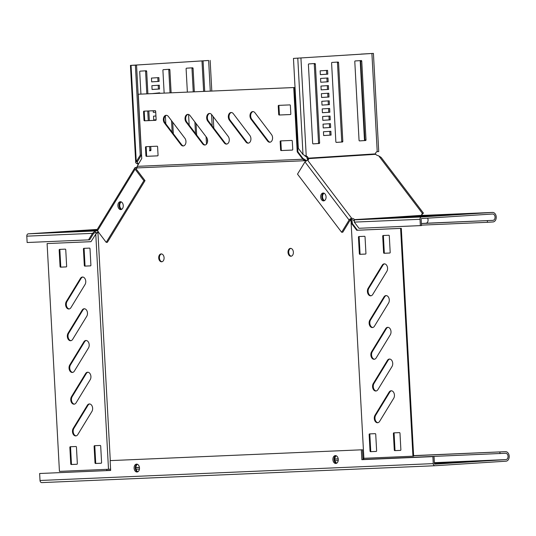 <?xml version="1.0" encoding="UTF-8"?>
<svg xmlns="http://www.w3.org/2000/svg" width="536" height="536" viewBox="0 0 536 536"><rect width="100%" height="100%" fill="white"/><g stroke="black" fill="none" stroke-linecap="round" stroke-linejoin="round"><path stroke-width="0.8" d="M391.166 390.771A4.449 3.035 86.3 0 1 394.121 393.397A4.449 3.035 86.3 0 1 393.726 398.261L379.629 421.356A4.449 3.035 86.3 0 1 377.599 422.75A4.449 3.035 86.3 0 1 374.617 420.157A4.449 3.035 86.3 0 1 374.999 415.259L389.096 392.164A4.449 3.035 86.3 0 1 391.126 390.778A4.449 3.035 86.3 0 1 391.166 390.771M387.729 327.315A4.449 3.035 86.3 0 1 390.684 329.935A4.449 3.035 86.3 0 1 390.288 334.806L376.192 357.901A4.449 3.035 86.3 0 1 374.162 359.288A4.449 3.035 86.3 0 1 371.18 356.695A4.449 3.035 86.3 0 1 371.562 351.797L385.659 328.709A4.449 3.035 86.3 0 1 387.689 327.315A4.449 3.035 86.3 0 1 387.729 327.315M386.014 295.584A4.449 3.035 86.3 0 1 388.962 298.204A4.449 3.035 86.3 0 1 388.567 303.075L374.47 326.169A4.449 3.035 86.3 0 1 372.44 327.556A4.449 3.035 86.3 0 1 369.458 324.97A4.449 3.035 86.3 0 1 369.847 320.072L383.943 296.978A4.449 3.035 86.3 0 1 385.974 295.584A4.449 3.035 86.3 0 1 386.014 295.584M384.299 263.853A4.449 3.035 86.3 0 1 387.247 266.472A4.449 3.035 86.3 0 1 386.851 271.343L372.755 294.438A4.449 3.035 86.3 0 1 370.724 295.832A4.449 3.035 86.3 0 1 367.743 293.239A4.449 3.035 86.3 0 1 368.125 288.341L382.222 265.246A4.449 3.035 86.3 0 1 384.252 263.853A4.449 3.035 86.3 0 1 384.299 263.853M389.451 359.046A4.449 3.035 86.3 0 1 392.399 361.666A4.449 3.035 86.3 0 1 392.004 366.537L377.907 389.625A4.449 3.035 86.3 0 1 375.877 391.019A4.449 3.035 86.3 0 1 372.895 388.426A4.449 3.035 86.3 0 1 373.284 383.528L387.381 360.433A4.449 3.035 86.3 0 1 389.404 359.046A4.449 3.035 86.3 0 1 389.451 359.046M89.365 403.95A4.449 3.035 86.3 0 1 92.313 406.569A4.449 3.035 86.3 0 1 91.917 411.44L77.821 434.529A4.449 3.035 86.3 0 1 75.79 435.922A4.449 3.035 86.3 0 1 72.809 433.329A4.449 3.035 86.3 0 1 73.198 428.432L87.294 405.343A4.449 3.035 86.3 0 1 89.324 403.95A4.449 3.035 86.3 0 1 89.365 403.95M87.649 372.219A4.449 3.035 86.3 0 1 90.597 374.838A4.449 3.035 86.3 0 1 90.202 379.709L76.105 402.804A4.449 3.035 86.3 0 1 74.075 404.191A4.449 3.035 86.3 0 1 71.094 401.605A4.449 3.035 86.3 0 1 71.476 396.7L85.572 373.612A4.449 3.035 86.3 0 1 87.603 372.219A4.449 3.035 86.3 0 1 87.649 372.219M84.212 308.756A4.449 3.035 86.3 0 1 87.16 311.382A4.449 3.035 86.3 0 1 86.765 316.247L72.668 339.342A4.449 3.035 86.3 0 1 70.638 340.735A4.449 3.035 86.3 0 1 67.657 338.142A4.449 3.035 86.3 0 1 68.038 333.245L82.135 310.15A4.449 3.035 86.3 0 1 84.165 308.763A4.449 3.035 86.3 0 1 84.212 308.756M82.49 277.025A4.449 3.035 86.3 0 1 85.438 279.651A4.449 3.035 86.3 0 1 85.043 284.522L70.946 307.61A4.449 3.035 86.3 0 1 68.916 309.004A4.449 3.035 86.3 0 1 65.935 306.411A4.449 3.035 86.3 0 1 66.323 301.513L80.42 278.419A4.449 3.035 86.3 0 1 82.45 277.032A4.449 3.035 86.3 0 1 82.49 277.025M85.928 340.487A4.449 3.035 86.3 0 1 88.876 343.107A4.449 3.035 86.3 0 1 88.48 347.978L74.383 371.073A4.449 3.035 86.3 0 1 72.353 372.46A4.449 3.035 86.3 0 1 69.372 369.873A4.449 3.035 86.3 0 1 69.76 364.976L83.857 341.881A4.449 3.035 86.3 0 1 85.887 340.487A4.449 3.035 86.3 0 1 85.928 340.487M166.16 115.294A4.449 3.035 86.3 0 1 168.371 116.5L184.9 138.281A4.449 3.035 86.3 0 1 185.825 143.065A4.449 3.035 86.3 0 1 183.212 145.953A4.449 3.035 86.3 0 1 180.954 144.747L164.425 122.965A4.449 3.035 86.3 0 1 163.5 118.181A4.449 3.035 86.3 0 1 166.113 115.294A4.449 3.035 86.3 0 1 166.16 115.294M187.814 114.362A4.449 3.035 86.3 0 1 190.025 115.575L206.554 137.35A4.449 3.035 86.3 0 1 207.479 142.134A4.449 3.035 86.3 0 1 204.866 145.022A4.449 3.035 86.3 0 1 202.608 143.816L186.079 122.041A4.449 3.035 86.3 0 1 185.155 117.257A4.449 3.035 86.3 0 1 187.768 114.362A4.449 3.035 86.3 0 1 187.814 114.362M209.469 113.431A4.449 3.035 86.3 0 1 211.68 114.644L228.209 136.425A4.449 3.035 86.3 0 1 229.133 141.203A4.449 3.035 86.3 0 1 226.514 144.097A4.449 3.035 86.3 0 1 224.262 142.891L207.734 121.109A4.449 3.035 86.3 0 1 206.809 116.325A4.449 3.035 86.3 0 1 209.422 113.438A4.449 3.035 86.3 0 1 209.469 113.431M252.771 111.575A4.449 3.035 86.3 0 1 254.989 112.788L271.518 134.563A4.449 3.035 86.3 0 1 272.442 139.347A4.449 3.035 86.3 0 1 269.822 142.234A4.449 3.035 86.3 0 1 267.565 141.028L251.042 119.253A4.449 3.035 86.3 0 1 250.118 114.469A4.449 3.035 86.3 0 1 252.731 111.575A4.449 3.035 86.3 0 1 252.771 111.575M231.117 112.506A4.449 3.035 86.3 0 1 233.334 113.712L249.863 135.494A4.449 3.035 86.3 0 1 250.788 140.278A4.449 3.035 86.3 0 1 248.168 143.166A4.449 3.035 86.3 0 1 245.917 141.96L229.388 120.178A4.449 3.035 86.3 0 1 228.463 115.394A4.449 3.035 86.3 0 1 231.076 112.506A4.449 3.035 86.3 0 1 231.117 112.506M137.457 464.297A3.94 2.687 -93.7 0 0 135.91 468.122A3.94 2.687 -93.7 0 0 137.933 471.714M121.27 201.911A3.94 2.687 -93.7 0 0 119.749 205.717A3.94 2.687 -93.7 0 0 121.739 209.288M120.915 201.784A3.94 2.687 -93.7 0 0 119.059 205.757A3.94 2.687 -93.7 0 0 121.404 209.462A3.94 2.687 86.3 0 1 119.227 206.822A3.94 2.687 86.3 0 1 119.689 202.883A3.94 2.687 86.3 0 1 120.915 201.784M161.504 253.937A3.94 2.687 -93.7 0 0 159.413 257.984A3.94 2.687 -93.7 0 0 161.999 261.736M161.189 253.923A3.94 2.687 -93.7 0 0 161.148 253.923A3.94 2.687 -93.7 0 0 158.716 258.004A3.94 2.687 -93.7 0 0 161.617 261.789A3.94 2.687 -93.7 0 0 161.651 261.789A3.94 2.687 -93.7 0 0 164.083 257.716A3.94 2.687 -93.7 0 0 161.189 253.923M336.776 463.144A3.94 2.687 86.3 0 1 334.819 459.587A3.94 2.687 86.3 0 1 336.307 455.801M336.44 463.325A3.94 2.687 86.3 0 1 334.122 459.627A3.94 2.687 86.3 0 1 335.951 455.667M324.535 200.591A3.94 2.687 86.3 0 1 322.545 197.014A3.94 2.687 86.3 0 1 324.066 193.215M324.2 200.766A3.94 2.687 86.3 0 1 321.848 197.06A3.94 2.687 86.3 0 1 323.711 193.081A3.94 2.687 86.3 0 0 321.895 195.921A3.94 2.687 86.3 0 0 322.786 199.747A3.94 2.687 86.3 0 0 324.2 200.766M291.296 256.188A3.94 2.687 86.3 0 1 288.716 252.436A3.94 2.687 86.3 0 1 290.8 248.389M290.914 256.242A3.94 2.687 86.3 0 1 288.02 252.456A3.94 2.687 86.3 0 1 290.452 248.376A3.94 2.687 86.3 0 1 290.485 248.376A3.94 2.687 86.3 0 1 293.386 252.168A3.94 2.687 86.3 0 1 290.954 256.242A3.94 2.687 86.3 0 1 290.914 256.242M350.691 219.566L352.072 221.1L352.078 221.723L351.127 221.77L350.718 220.557L351.415 220.51M352.192 223.264L352.072 221.1M363.703 458.307L363.777 459.573M306.378 161.162L305.909 160.257L302.84 158.301L302.143 158.341L302.612 159.246L137.169 166.341L137.035 167.915L305.232 160.7L304.522 160.364L304.977 159.654M302.612 159.246L304.522 160.364M303.537 159.849L303.992 159.145M412.948 456.216L400.606 228.396L401.303 228.349L413.638 456.17L363.006 458.334L363.08 459.607M307.778 160.137A2.539 1.333 31.4 0 0 307.624 159.775L308.334 158.623A2.539 1.333 31.4 0 1 308.435 159.741A2.539 1.333 31.4 0 1 307.584 160.157A2.224 1.132 -37.2 0 0 304.977 161.879L297.507 174.12L341.633 232.269L342.792 232.195L350.263 219.954L350.718 220.557M305.681 161.209L305.232 160.7M145.022 180.639L143.862 180.712L106.222 242.373L107.381 242.299L145.022 180.639L136.258 169.095L137.035 167.915M98.235 231.391L97.907 232.014L110.289 460.612M302.84 158.301L297.909 151.802L294.432 87.509L293.735 87.556L297.219 151.849L302.143 158.341M293.735 87.556L138.255 94.229L294.432 87.509M290.512 114.523L279.859 114.979A0.636 0.436 86.3 0 1 279.39 114.362L278.934 105.987A0.636 0.436 86.3 0 1 279.243 105.351M292.435 150.06L281.782 150.516A0.636 0.436 86.3 0 1 281.313 149.899L280.857 141.524A0.636 0.436 86.3 0 1 281.166 140.888M157.745 155.835L147.092 156.298A0.636 0.436 86.3 0 1 146.623 155.681L146.174 147.299A0.636 0.436 86.3 0 1 146.475 146.67M155.822 120.299L145.169 120.754A0.636 0.436 86.3 0 1 144.7 120.144L144.244 111.763A0.636 0.436 86.3 0 1 144.553 111.133M183.553 145.899A4.449 3.035 86.3 0 1 181.65 144.7L165.121 122.925A4.449 3.035 86.3 0 1 164.143 118.382A4.449 3.035 86.3 0 1 166.462 115.3M205.208 144.975A4.449 3.035 86.3 0 1 203.298 143.775L186.776 121.994A4.449 3.035 86.3 0 1 185.798 117.451A4.449 3.035 86.3 0 1 188.116 114.369M226.862 144.043A4.449 3.035 86.3 0 1 224.953 142.844L208.43 121.062A4.449 3.035 86.3 0 1 207.452 116.526A4.449 3.035 86.3 0 1 209.77 113.444M270.171 142.187A4.449 3.035 86.3 0 1 268.261 140.988L251.739 119.206A4.449 3.035 86.3 0 1 250.761 114.664A4.449 3.035 86.3 0 1 253.079 111.582M248.516 143.112A4.449 3.035 86.3 0 1 246.607 141.913L230.085 120.138A4.449 3.035 86.3 0 1 229.107 115.595A4.449 3.035 86.3 0 1 231.425 112.513M138.255 94.229L141.739 158.522L137.169 166.341M290.365 105.512L290.82 113.887A0.636 0.436 86.3 0 1 290.418 114.543L279.162 115.026A0.636 0.436 86.3 0 1 278.693 114.409L278.238 106.028A0.636 0.436 86.3 0 1 278.64 105.378L289.896 104.895A0.636 0.436 86.3 0 1 290.365 105.512M292.288 141.048L292.743 149.423A0.636 0.436 86.3 0 1 292.348 150.08L281.085 150.562A0.636 0.436 86.3 0 1 280.616 149.946L280.161 141.571A0.636 0.436 86.3 0 1 280.562 140.914L291.825 140.432A0.636 0.436 86.3 0 1 292.288 141.048M145.926 155.721L145.477 147.346A0.636 0.436 86.3 0 1 145.872 146.697L157.135 146.207A0.636 0.436 86.3 0 1 157.604 146.824L158.053 155.206A0.636 0.436 86.3 0 1 157.658 155.855L146.395 156.338A0.636 0.436 86.3 0 1 145.926 155.721L146.623 155.681M144.003 120.185L143.548 111.81A0.636 0.436 86.3 0 1 143.95 111.153L155.212 110.671A0.636 0.436 86.3 0 1 155.674 111.287L156.13 119.669A0.636 0.436 86.3 0 1 155.735 120.319L144.472 120.801A0.636 0.436 86.3 0 1 144.003 120.185L144.7 120.144M297.909 151.802L297.219 151.849M352.078 221.723L352.5 223.74L351.14 223.204L363.877 458.32M352.092 222.527L351.14 222.581L351.14 223.204M351.127 221.77L351.14 222.581M351.804 223.787L356.728 230.279L400.606 228.396M358.852 236.55L364.574 236.302A0.636 0.436 86.3 0 1 365.036 236.919L365.934 253.421A0.636 0.436 86.3 0 1 365.532 254.071L359.817 254.319A0.636 0.436 86.3 0 1 359.348 253.702L358.457 237.2A0.636 0.436 86.3 0 1 358.852 236.55L358.852 236.55M376.225 451.433L370.503 451.674A0.636 0.436 86.3 0 1 370.041 451.057L369.143 434.562A0.636 0.436 86.3 0 1 369.545 433.905L375.26 433.664A0.636 0.436 86.3 0 1 375.729 434.281L376.62 450.776A0.636 0.436 86.3 0 1 376.225 451.433L376.232 451.433M400.472 450.387L394.757 450.635A0.636 0.436 86.3 0 1 394.288 450.019L393.397 433.517A0.636 0.436 86.3 0 1 393.799 432.867L399.514 432.619A0.636 0.436 86.3 0 1 399.983 433.235L400.874 449.738A0.636 0.436 86.3 0 1 400.472 450.387L400.486 450.387M383.106 235.505L388.821 235.264A0.636 0.436 86.3 0 1 389.29 235.88L390.188 252.376A0.636 0.436 86.3 0 1 389.786 253.032L384.071 253.273A0.636 0.436 86.3 0 1 383.602 252.657L382.711 236.162A0.636 0.436 86.3 0 1 383.106 235.505M352.5 223.74L357.425 230.232L356.728 230.279M401.303 228.349L357.425 230.232M365.626 254.051L360.514 254.272A0.636 0.436 86.3 0 1 360.045 253.655L359.154 237.16A0.636 0.436 86.3 0 1 359.462 236.523M376.312 451.413L371.2 451.634A0.636 0.436 86.3 0 1 370.731 451.017L369.84 434.515A0.636 0.436 86.3 0 1 370.148 433.879M400.566 450.374L395.454 450.588A0.636 0.436 86.3 0 1 394.985 449.972L394.094 433.477A0.636 0.436 86.3 0 1 394.402 432.84M389.88 253.012L384.768 253.233A0.636 0.436 86.3 0 1 384.299 252.617L383.408 236.115A0.636 0.436 86.3 0 1 383.709 235.478M377.94 422.696A4.449 3.035 86.3 0 1 375.233 419.876A4.449 3.035 86.3 0 1 375.696 415.212L389.793 392.124A4.449 3.035 86.3 0 1 391.474 390.784M374.503 359.234A4.449 3.035 86.3 0 1 371.796 356.42A4.449 3.035 86.3 0 1 372.259 351.757L386.356 328.662A4.449 3.035 86.3 0 1 388.037 327.322M372.788 327.509A4.449 3.035 86.3 0 1 370.081 324.689A4.449 3.035 86.3 0 1 370.537 320.026L384.634 296.931A4.449 3.035 86.3 0 1 386.322 295.591M371.066 295.778A4.449 3.035 86.3 0 1 368.359 292.958A4.449 3.035 86.3 0 1 368.822 288.294L382.918 265.199A4.449 3.035 86.3 0 1 384.6 263.866M376.225 390.965A4.449 3.035 86.3 0 1 373.518 388.144A4.449 3.035 86.3 0 1 373.974 383.488L388.071 360.393A4.449 3.035 86.3 0 1 389.759 359.053M110.597 469.168L108.507 469.275L95.776 234.158L97.907 232.014M95.776 234.158L90.979 241.682L47.101 243.565L90.986 241.662M47.101 243.565L59.436 471.385L108.507 469.275M77.03 464.25L71.918 464.471A0.636 0.436 86.3 0 1 71.449 463.854L70.558 447.359A0.636 0.436 86.3 0 1 70.859 446.723M101.284 463.211L96.172 463.432A0.636 0.436 86.3 0 1 95.703 462.816L94.805 446.314A0.636 0.436 86.3 0 1 95.113 445.684M90.591 265.849L85.479 266.07A0.636 0.436 86.3 0 1 85.01 265.454L84.118 248.959A0.636 0.436 86.3 0 1 84.427 248.322M66.343 266.895L61.225 267.109A0.636 0.436 86.3 0 1 60.762 266.499L59.864 249.997A0.636 0.436 86.3 0 1 60.173 249.361M76.139 435.868A4.449 3.035 86.3 0 1 73.432 433.055A4.449 3.035 86.3 0 1 73.888 428.391L87.984 405.296A4.449 3.035 86.3 0 1 89.673 403.956M74.424 404.144A4.449 3.035 86.3 0 1 71.71 401.323A4.449 3.035 86.3 0 1 72.172 396.66L86.269 373.565A4.449 3.035 86.3 0 1 87.951 372.225M70.987 340.682A4.449 3.035 86.3 0 1 68.273 337.861A4.449 3.035 86.3 0 1 68.735 333.198L82.832 310.11A4.449 3.035 86.3 0 1 84.514 308.77M69.265 308.95A4.449 3.035 86.3 0 1 66.558 306.13A4.449 3.035 86.3 0 1 67.02 301.466L81.117 278.378A4.449 3.035 86.3 0 1 82.799 277.038M72.702 372.413A4.449 3.035 86.3 0 1 69.995 369.592A4.449 3.035 86.3 0 1 70.457 364.929L84.547 341.834A4.449 3.035 86.3 0 1 86.236 340.494M76.936 464.27L71.221 464.518A0.636 0.436 86.3 0 1 70.752 463.901L69.861 447.399A0.636 0.436 86.3 0 1 70.256 446.749L75.978 446.501A0.636 0.436 86.3 0 1 76.44 447.118L77.338 463.62A0.636 0.436 86.3 0 1 76.936 464.27L76.95 464.27M101.19 463.231L95.475 463.473A0.636 0.436 86.3 0 1 95.006 462.863L94.115 446.361A0.636 0.436 86.3 0 1 94.51 445.704L100.225 445.463A0.636 0.436 86.3 0 1 100.694 446.079L101.585 462.575A0.636 0.436 86.3 0 1 101.19 463.231L101.204 463.231M83.824 248.349L89.539 248.101A0.636 0.436 86.3 0 1 90.008 248.717L90.899 265.22A0.636 0.436 86.3 0 1 90.504 265.869L84.782 266.117A0.636 0.436 86.3 0 1 84.32 265.501L83.422 248.999A0.636 0.436 86.3 0 1 83.824 248.349M59.57 249.387L65.285 249.14A0.636 0.436 86.3 0 1 65.754 249.756L66.645 266.258A0.636 0.436 86.3 0 1 66.25 266.915L60.535 267.156A0.636 0.436 86.3 0 1 60.066 266.539L59.168 250.044A0.636 0.436 86.3 0 1 59.57 249.387M122.63 208.363A3.94 2.687 86.3 0 1 120.828 209.596A3.94 2.687 86.3 0 1 118.188 207.298A3.94 2.687 86.3 0 1 118.53 202.963A3.94 2.687 86.3 0 1 120.325 201.73A3.94 2.687 86.3 0 1 122.965 204.022A3.94 2.687 86.3 0 1 122.63 208.363M138.536 163.768A2.539 1.856 87.5 0 0 137.584 163.46A2.539 1.856 87.5 0 0 137.558 163.467L137.424 161.597L136.265 161.671L140.251 155.139L141.417 155.065L136.539 65.117L132.044 65.305L208.558 60.488L201.985 60.923L203.633 91.408M149.665 146.529L149.852 150.107A0.636 0.462 87.5 0 1 149.423 150.777L150.509 150.73A0.636 0.462 87.5 0 0 150.938 150.067L150.743 146.482M147.889 93.8L146.676 71.375A0.636 0.462 87.5 0 0 146.187 70.765L140.151 71.154A0.636 0.462 87.5 0 0 139.715 71.817L140.928 94.095M149.343 120.58L148.82 110.945M194.334 91.803L193.067 68.407A0.636 0.462 87.5 0 0 192.565 67.804L186.535 68.186A0.636 0.462 87.5 0 0 186.106 68.849L187.365 92.105M188.578 114.469L189.154 125.129M196.672 135.039L196.049 123.514M171.111 92.802L169.872 69.888A0.636 0.462 87.5 0 0 169.383 69.285L163.339 69.673A0.636 0.462 87.5 0 0 162.911 70.337L164.143 93.103M165.383 115.897L165.812 123.829M173.329 133.739L172.706 122.208M155.929 115.997L153.524 116.151L153.732 119.957L156.13 119.803M153.229 110.758L153.316 112.339L155.728 112.185M159.735 93.291L159.708 92.829L152.304 93.606M151.876 85.686L152.083 89.492L159.5 89.023L159.299 85.211L151.876 85.686M151.668 81.881L159.091 81.405L158.884 77.599L151.46 78.075L151.668 81.881M140.251 155.139L135.38 65.191L130.456 65.392L201.985 60.923M138.074 164.525A2.539 1.856 87.5 0 0 136.533 163.507M148.258 120.627L147.735 110.992M146.81 93.847L145.591 71.422A0.636 0.462 87.5 0 0 145.222 70.832M195.506 133.498L194.883 121.974M193.248 91.85L191.982 68.454A0.636 0.462 87.5 0 0 191.607 67.864M172.163 132.198L171.533 120.674M170.033 92.849L168.786 69.935A0.636 0.462 87.5 0 0 168.411 69.345M153.732 119.93L156.13 119.776M153.316 112.319L155.721 112.165M158.649 93.338L158.629 92.896M152.077 89.472L158.422 89.07L158.214 85.284M151.668 81.854L158.006 81.452L157.805 77.666M131.052 65.379L136.265 161.671L135.715 162.589L136.479 163.514L137.558 163.467L137.457 161.55M206.494 144.177L206.085 136.74M207.465 142.181L207.285 138.75M204.719 91.361L203.064 60.876M135.38 65.191L136.539 65.117M137.424 161.597L141.417 155.065M158.006 81.452L159.091 81.405M158.422 89.07L159.5 89.023M143.862 180.712L135.099 169.168A2.224 1.166 -148.6 0 1 134.824 167.909A2.224 1.166 -148.6 0 1 135.568 167.54A2.539 1.293 142.8 0 0 137.25 166.884M106.222 242.373L97.465 230.828A2.224 1.166 -148.6 0 1 97.184 229.562L134.824 167.909M136.258 169.095L136.392 168.626A2.539 1.293 142.8 0 0 136.553 168.612M97.586 232.423L92.52 233.348L88.527 239.873L89.693 239.8L93.679 233.274M88.527 239.873L27.142 242.513L26.8 236.162A2.224 1.628 -92.5 0 1 28.301 233.837L97.271 229.428M97.472 230.842L95.301 230.962L95.388 232.55M97.297 230.581L39.992 233.187L97.344 230.661M97.163 229.616L86.383 230.219L97.11 229.763M97.11 230.105L63.188 231.699L97.143 230.245M97.204 230.4L92.674 230.688L97.23 230.453M94.899 230.44L87.475 230.909L94.899 230.493M89.7 230.661L82.276 231.137L89.706 230.715M84.507 230.882L77.084 231.358L84.507 230.936M79.308 231.103L71.884 231.579L79.308 231.163M74.109 231.331L66.685 231.807L74.115 231.385M68.916 231.552L61.493 232.028L68.916 231.606M56.293 232.249L66.317 231.666L56.293 232.249M28.301 233.837L95.301 230.962L92.52 233.348L26.8 236.162M321.627 199.821A3.94 2.687 86.3 0 1 320.803 195.586A3.94 2.687 86.3 0 1 323.121 193.027A3.94 2.687 86.3 0 1 325.124 194.099A3.94 2.687 86.3 0 1 325.942 198.333A3.94 2.687 86.3 0 1 323.623 200.893A3.94 2.687 86.3 0 1 321.627 199.821M354.933 219.814L354.517 219.847L354.296 222.112L358.973 228.276L421.517 225.569L421.175 219.217A0.636 0.462 -92.5 0 1 421.604 218.554L492.577 214.018A3.176 2.325 -92.5 0 1 492.611 214.011A3.176 2.325 -92.5 0 1 495.07 217.067A3.176 2.325 -92.5 0 1 492.919 220.363L421.41 223.546M420.358 225.643L420.01 219.298A2.224 1.628 -92.5 0 1 421.517 216.973L492.49 212.43A4.764 3.484 -92.5 0 1 492.544 212.43A4.764 3.484 -92.5 0 1 496.229 217.006A4.764 3.484 -92.5 0 1 493.006 221.951L487.438 222.306L487.358 220.718M425.604 215.298A4.764 3.484 87.5 0 0 425.55 215.305A4.764 3.484 87.5 0 0 425.497 215.305L421.939 215.311A2.539 1.333 -148.6 0 1 421.839 214.192A2.539 1.333 -148.6 0 1 421.939 214.065L422.482 213.502L421.778 214.655L422.536 213.797L421.745 214.199M370.182 219.01L430.978 216.269L370.182 219.023M416.566 216.048L477.368 213.301L416.566 216.055M393.37 217.529L454.173 214.789L393.377 217.542M396.298 217.509L386.275 218.092L396.298 217.509M401.498 217.281L391.474 217.871L401.498 217.281M406.69 217.06L396.673 217.65L406.69 217.06M411.889 216.839L401.866 217.422L411.889 216.839M417.088 216.618L407.065 217.201L417.088 216.618M422.281 216.39L412.264 216.98L422.281 216.39M427.48 216.169L417.457 216.752L427.48 216.169M432.679 215.948L422.656 216.531L432.679 215.948M430.448 216.196L437.872 215.72L430.448 216.196M421.403 223.525L425.926 223.237A3.176 2.325 87.5 0 0 427.882 221.428A3.176 2.325 87.5 0 0 427.581 218.172M421.49 225.133L487.438 222.306M341.633 232.269L349.103 220.035A2.224 1.132 -37.2 0 1 351.71 218.313A2.539 1.333 -148.6 0 1 354.611 219.613L422.261 215.479M307.624 159.775L307.095 158.227L308.18 158.18A2.539 1.856 87.5 0 0 306.27 156.224L303.001 154.522L298.331 148.358L293.46 58.411L373.418 53.399L378.731 151.567L377.223 151.688A2.539 1.856 87.5 0 0 375.508 153.872L375.662 154.314A2.539 1.333 31.4 0 0 377.458 155.447L378.764 155.889L422.482 213.502L423.433 213.114L421.852 214.561M350.263 219.954L351.006 219.465A2.539 1.333 -148.6 0 1 353.907 220.772L354.048 220.544M378.764 155.889L381.183 157.443L423.433 213.114M354.47 219.854L421.939 215.311M307.095 158.227A2.539 1.856 87.5 0 0 305.219 156.271M293.46 58.411L360.929 54.196M313.037 143.862L318.109 143.534A0.636 0.462 87.5 0 0 318.538 142.871L314.277 64.186A0.636 0.462 87.5 0 0 313.902 63.59M359.428 140.894L364.5 140.573A0.636 0.462 87.5 0 0 364.929 139.903L360.668 61.218A0.636 0.462 87.5 0 0 360.293 60.628M336.233 142.375L341.305 142.053A0.636 0.462 87.5 0 0 341.734 141.39L337.472 62.699A0.636 0.462 87.5 0 0 337.097 62.109M323.65 135.541L329.988 135.139L329.787 131.354M323.242 127.95L330.665 127.474L330.457 123.669L323.034 124.144L323.242 127.95L329.58 127.521L329.372 123.736M322.826 120.312L329.164 119.903L328.963 116.118M322.411 112.694L328.756 112.292L328.548 108.507M322.002 105.103L329.426 104.627L329.218 100.822L321.794 101.297L322.002 105.103L328.34 104.674L328.139 100.889M321.587 97.465L327.932 97.063L327.724 93.277M321.178 89.847L327.516 89.445L327.315 85.659M320.763 82.256L328.186 81.78L327.978 77.975L320.562 78.45L320.763 82.256L327.107 81.827L326.9 78.042M320.354 74.618L326.692 74.216L326.484 70.43M300.93 58.056L306.244 156.224A2.539 1.856 87.5 0 0 306.244 156.224L305.158 156.271L304.696 155.427M313.165 143.876L319.195 143.494A0.636 0.462 87.5 0 0 319.624 142.824L315.362 64.139A0.636 0.462 87.5 0 0 314.873 63.529L308.83 63.918A0.636 0.462 87.5 0 0 308.401 64.581L312.662 143.273A0.636 0.462 87.5 0 0 313.165 143.876L313.151 143.876M359.555 140.908L365.586 140.526A0.636 0.462 87.5 0 0 366.014 139.863L361.753 61.171A0.636 0.462 87.5 0 0 361.257 60.561L355.221 60.95A0.636 0.462 87.5 0 0 354.792 61.613L359.053 140.305A0.636 0.462 87.5 0 0 359.555 140.908L359.535 140.908M336.36 142.395L342.39 142.006A0.636 0.462 87.5 0 0 342.819 141.343L338.558 62.652A0.636 0.462 87.5 0 0 338.062 62.049L332.025 62.431A0.636 0.462 87.5 0 0 331.596 63.101L335.858 141.785A0.636 0.462 87.5 0 0 336.36 142.395L336.347 142.395M330.866 131.28L323.449 131.756L323.65 135.561L331.074 135.092L330.866 131.28M330.042 116.051L322.618 116.526L322.826 120.332L330.25 119.856L330.042 116.051M329.633 108.44L322.21 108.909L322.417 112.721L329.834 112.245L329.633 108.44M328.809 93.204L321.386 93.679L321.593 97.485L329.01 97.016L328.809 93.204M328.394 85.593L320.97 86.068L321.178 89.874L328.601 89.398L328.394 85.593M320.146 70.832L320.354 74.645L327.777 74.169L327.57 70.363L320.146 70.832M373.418 53.399L360.922 54.103M365.586 140.526L364.5 140.573L360.192 60.635M327.777 74.169L326.692 74.216M328.186 81.78L327.107 81.827M328.601 89.398L327.516 89.445M329.01 97.016L327.932 97.063M329.426 104.627L328.34 104.674M329.834 112.245L328.756 112.292M330.25 119.856L329.164 119.903M330.665 127.474L329.58 127.521M331.074 135.092L329.988 135.139M375.662 154.314L308.334 158.623L308.18 158.18L375.508 153.872M335.797 463.473A3.94 2.687 -93.7 0 0 335.838 463.466A3.94 2.687 -93.7 0 0 338.27 459.392A3.94 2.687 -93.7 0 0 335.369 455.6A3.94 2.687 -93.7 0 0 335.335 455.6A3.94 2.687 -93.7 0 0 332.903 459.68A3.94 2.687 -93.7 0 0 335.797 463.473M136.586 464.129A3.94 2.687 86.3 0 1 139.481 467.921A3.94 2.687 86.3 0 1 137.049 471.995A3.94 2.687 86.3 0 1 137.015 471.995A3.94 2.687 86.3 0 1 134.114 468.209A3.94 2.687 86.3 0 1 136.546 464.129A3.94 2.687 86.3 0 1 136.586 464.129M106.684 469.355L106.744 470.487L110.657 470.32M110.135 460.618L362.483 449.771L110.135 460.618L110.664 470.454L39.644 473.502L40.019 480.484A2.224 1.628 87.5 0 0 41.741 482.601A2.224 1.628 87.5 0 0 41.761 482.601L434.951 465.73A2.224 1.628 87.5 0 0 434.998 465.73L505.977 461.195A4.764 3.484 87.5 0 0 509.2 456.243A4.764 3.484 87.5 0 0 505.515 451.667A4.764 3.484 87.5 0 0 505.461 451.674L413.618 455.727M434.408 463.379L467.573 461.958L434.415 463.526A0.636 0.462 87.5 0 0 434.917 464.143L505.89 459.607A3.176 2.325 87.5 0 0 508.041 456.31A3.176 2.325 87.5 0 0 505.582 453.255A3.176 2.325 87.5 0 0 505.548 453.262L363.77 459.459M338.216 460.558L335 460.692M139.434 469.08L136.09 469.228M436.056 463.707L446.073 463.117L436.056 463.707M434.441 463.7L440.88 463.345L434.455 463.754M434.428 463.62L435.681 463.566L434.428 463.647M434.502 463.868L444.378 463.446L434.602 464.008M434.381 462.937L490.768 460.478L434.388 463.044M441.249 463.486L451.272 462.896L441.249 463.486M137.625 471.868A3.94 2.687 86.3 0 1 135.28 468.163A3.94 2.687 86.3 0 1 137.136 464.189M110.664 470.434L39.644 473.502M362.483 449.771L363.013 459.607L434.039 456.558L434.415 463.54M335.918 455.66A3.94 2.687 -93.7 0 0 334.062 459.633A3.94 2.687 -93.7 0 0 336.407 463.339M361.318 449.845L361.854 459.68L432.88 456.632L433.255 463.613A2.224 1.628 87.5 0 0 434.977 465.73L41.741 482.601M338.223 458.963L334.812 459.111M139.44 467.493L135.896 467.647M499.894 452.029L499.981 453.617M432.88 456.632L434.039 456.558M361.854 459.68L363.013 459.607M229.388 120.178L230.085 120.138M245.917 141.96L246.607 141.913M251.042 119.253L251.739 119.206M267.565 141.028L268.261 140.988M207.734 121.109L208.43 121.062M224.262 142.891L224.953 142.844M186.079 122.041L186.776 121.994M202.608 143.816L203.298 143.775M164.425 122.965L165.121 122.925M180.954 144.747L181.65 144.7M143.548 111.81L144.244 111.763M144.472 120.801L145.169 120.754M145.477 147.346L146.174 147.299M146.395 156.338L147.092 156.298M280.161 141.571L280.857 141.524M280.616 149.946L281.313 149.899M281.085 150.562L281.782 150.516M278.238 106.028L278.934 105.987M278.693 114.409L279.39 114.362M279.162 115.026L279.859 114.979M69.76 364.976L70.457 364.929M83.857 341.881L84.547 341.834M66.323 301.513L67.02 301.466M80.42 278.419L81.117 278.378M68.038 333.245L68.735 333.198M82.135 310.15L82.832 310.11M71.476 396.7L72.172 396.66M85.572 373.612L86.269 373.565M73.198 428.432L73.888 428.391M87.294 405.343L87.984 405.296M387.381 360.433L388.071 360.393M373.284 383.528L373.974 383.488M382.222 265.246L382.918 265.199M368.125 288.341L368.822 288.294M383.943 296.978L384.634 296.931M369.847 320.072L370.537 320.026M385.659 328.709L386.356 328.662M371.562 351.797L372.259 351.757M389.096 392.164L389.793 392.124M374.999 415.259L375.696 415.212M59.168 250.044L59.864 249.997M60.066 266.539L60.762 266.499M60.535 267.156L61.225 267.109M83.422 248.999L84.118 248.959M84.32 265.501L85.01 265.454M84.782 266.117L85.479 266.07M95.475 463.473L96.172 463.432M95.006 462.863L95.703 462.816M94.115 446.361L94.805 446.314M71.221 464.518L71.918 464.471M70.752 463.901L71.449 463.854M69.861 447.399L70.558 447.359M382.711 236.162L383.408 236.115M383.602 252.657L384.299 252.617M384.071 253.273L384.768 253.233M394.757 450.635L395.454 450.588M394.288 450.019L394.985 449.972M393.397 433.517L394.094 433.477M370.503 451.674L371.2 451.634M370.041 451.057L370.731 451.017M369.143 434.562L369.84 434.515M358.457 237.2L359.154 237.16M359.348 253.702L360.045 253.655M359.817 254.319L360.514 254.272M212.176 126.007L211.553 114.483M210.286 91.12L208.631 60.521M168.786 69.935L169.872 69.888M191.982 68.454L193.067 68.407M149.423 150.777L150.509 150.73M149.852 150.107L150.938 150.067M145.591 71.422L146.676 71.375M97.465 230.828L135.099 169.168M135.568 167.54L136.184 168.967M354.517 219.847L421.517 216.973M425.497 215.305L492.49 212.43M425.926 223.237L492.919 220.363M354.296 222.112L420.01 219.298M304.977 161.879L349.103 220.035M307.584 160.157L351.71 218.313L351.006 219.465M377.223 151.688L371.904 53.513M303.001 154.522L297.788 58.223M342.819 141.343L341.734 141.39M342.39 142.006L341.305 142.053M338.558 62.652L337.472 62.699M366.014 139.863L364.929 139.903M361.753 61.171L360.668 61.218M319.624 142.824L318.538 142.871M319.195 143.494L318.109 143.534M315.362 64.139L314.277 64.186M505.89 459.607L434.368 462.675M433.255 463.613L40.019 480.484M505.461 451.674L413.611 455.613L505.515 451.667M338.209 458.85L334.812 458.997L338.209 458.85M139.427 467.379L135.903 467.526L139.427 467.379M210.145 60.401L211.8 91.053M213.187 116.634L213.81 128.158M135.715 162.589L130.456 65.392M492.544 212.43L425.55 215.305"/></g></svg>
